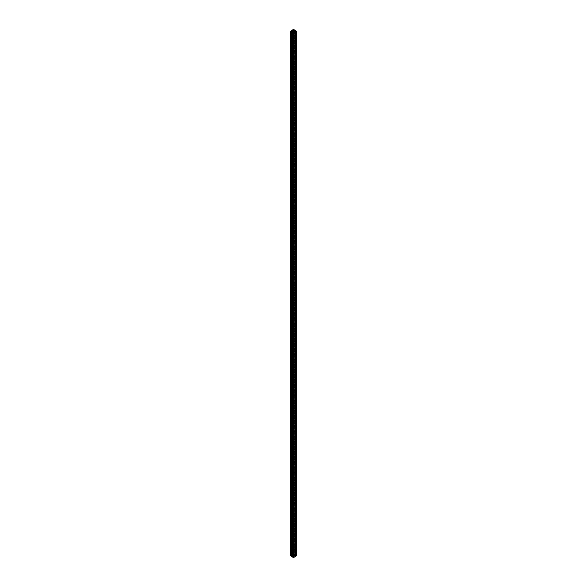 <?xml version="1.0" encoding="UTF-8"?>
<svg xmlns="http://www.w3.org/2000/svg" width="587" height="587" viewBox="0 0 587 587"><rect width="100%" height="100%" fill="white"/><g stroke="black" fill="none" stroke-linecap="round" stroke-linejoin="round"><path stroke-width="0.44" stroke-dasharray="2.94 2.2" d="M292.979 556.197A0.734 0.426 180 0 1 294.021 555.603A0.734 0.426 180 0 1 292.979 556.197M293.309 554.656L293.764 554.546L293.309 554.656M295.657 556.006L296.119 555.904L295.657 556.006M290.961 556.006L291.416 555.904L290.961 556.006M293.309 557.364L293.764 557.254L293.309 557.364M296.53 555.904L293.661 555.119L294.036 554.627L294.711 554.854L293.5 554.15L292.289 554.854L292.964 554.627L293.339 555.119L290.47 555.904M293.5 29.35L293.5 554.15M294.711 554.854L294.711 30.928M292.289 30.928L292.289 554.854M292.59 30.751L292.59 555.023M292.832 30.612L292.832 554.884M292.671 29.996L292.671 554.796M292.964 30.539L292.964 554.627M292.143 31.008L292.143 555.808M291.673 31.008L291.673 555.808M291.299 30.788L291.299 555.588M291.585 30.957L291.585 555.427M291.739 31.008L291.739 555.515M291.988 31.008L291.988 555.375M291.68 30.399L291.68 555.199M291.988 556.425L291.299 556.212L291.988 555.992M291.739 31.485L291.739 556.285M291.585 31.573L291.585 556.381M291.299 31.412L291.299 556.212M291.673 31.522L291.673 555.992M292.289 556.072L293.339 556.681L292.964 557.173L292.289 556.953M292.964 32.373L292.964 557.173M292.671 32.204L292.671 557.004M292.832 32.3L292.832 556.916M292.59 31.977L292.59 556.777M295.32 30.399L295.32 555.199M295.012 31.008L295.012 555.375M295.261 31.008L295.261 555.515M295.415 30.957L295.415 555.427M295.701 30.788L295.701 555.588M295.327 31.008L295.327 555.808M294.857 31.008L294.857 555.808M294.036 30.539L294.036 554.627M294.329 29.996L294.329 554.796M294.168 30.612L294.168 554.884M294.41 30.751L294.41 555.023M295.701 31.412L295.701 556.212L294.036 557.173L294.036 32.373M294.036 557.173L293.661 556.953L293.661 32.153L293.661 556.681L294.857 555.992L294.857 31.903M294.857 555.992L295.327 555.992L295.327 31.625M295.327 555.992L295.701 556.212M292.766 555.904L292.766 31.096M293.236 554.546L293.236 29.746M295.584 555.904L295.584 31.096M290.881 555.904L290.881 31.096M293.236 557.254L293.236 32.454M293.764 557.254L293.764 32.454M291.416 555.904L291.416 31.096M296.119 555.904L296.119 31.096M293.764 554.546L293.764 29.746M294.234 555.904L294.234 31.096"/><path stroke-width="0.88" d="M294.021 30.803A0.734 0.426 0 0 0 292.979 31.397A0.734 0.426 0 0 0 294.021 30.803M293.309 29.856L293.764 29.746L293.309 29.856M295.657 31.206L296.119 31.096L295.657 31.206M290.961 31.206L291.416 31.096L290.961 31.206M293.309 32.564L293.764 32.454L293.309 32.564M294.711 30.928L294.711 30.047L293.5 29.35L292.289 30.047L292.289 30.928M292.289 30.047L292.59 30.751M292.59 30.223L292.832 30.612M292.832 30.084L292.964 30.539M292.964 29.827L293.339 30.319L291.585 30.957M291.585 30.619L291.739 31.008M291.988 30.575L290.47 31.096L290.47 555.904L291.988 556.425L291.988 31.625L291.299 31.412L291.673 31.522M290.47 31.096L291.68 31.801L291.68 556.601M291.673 31.192L292.143 31.192L292.143 555.992M292.143 31.192L293.339 31.881L292.832 32.3M292.832 32.116L292.289 32.146L292.289 556.953L293.5 557.65L296.53 555.904L296.53 31.096L295.32 30.399L295.012 31.008M292.289 32.146L293.5 32.85L293.5 557.65M293.5 32.85L296.53 31.096M295.012 30.575L295.261 31.008M295.415 30.619L294.857 31.008L293.661 30.319M293.661 30.047L294.036 29.827L294.036 30.539M294.036 29.827L294.168 30.612M294.168 30.084L294.41 30.751M295.701 31.412L293.661 32.153L294.857 31.192L295.701 31.412M294.857 31.903L294.857 31.192M295.327 31.625L295.327 31.192"/></g></svg>
